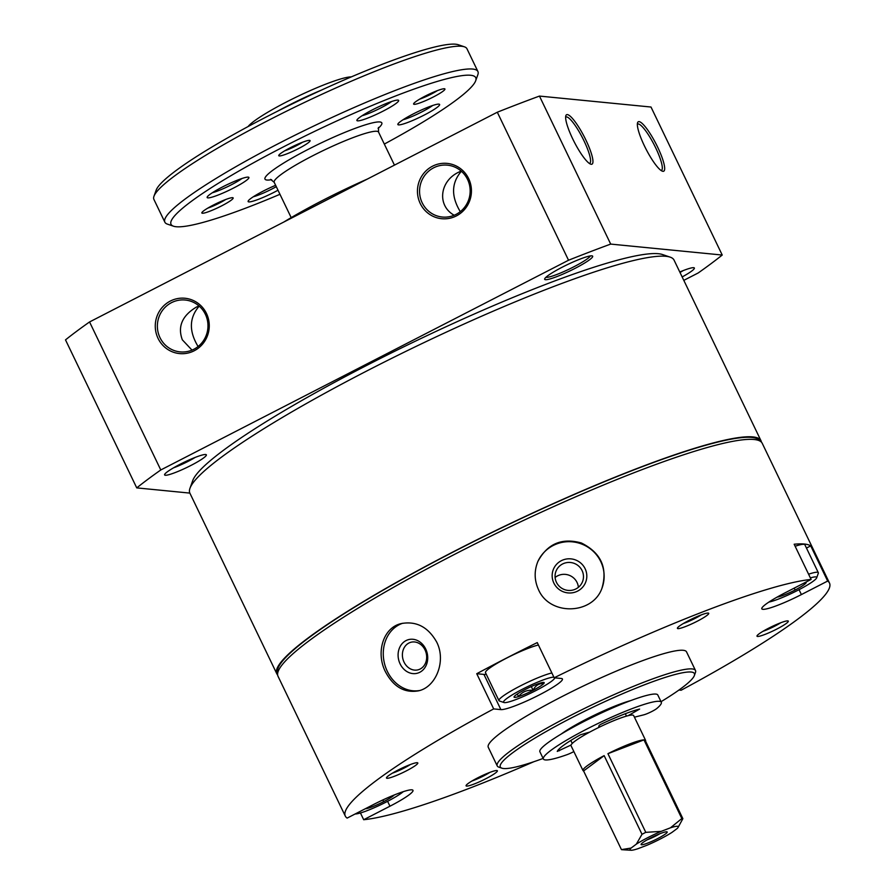 <?xml version="1.0" encoding="UTF-8"?>
<svg xmlns="http://www.w3.org/2000/svg" width="895" height="895" viewBox="0 0 895 895"><rect width="100%" height="100%" fill="white"/><g stroke="black" fill="none" stroke-linecap="round" stroke-linejoin="round"><path stroke-width="1.34" d="M561.277 734.001A46.327 5.885 -25.7 0 1 630.606 700.64M394.281 794.973A16.714 2.126 -25.7 0 1 383.675 801.64A16.714 2.126 -25.7 0 1 369.076 807.928A16.714 2.126 -25.7 0 1 365.305 808.744M805.824 582.153A16.714 2.126 -25.7 0 1 805.936 582.186A16.714 2.126 -25.7 0 1 805.713 583.327A16.714 2.126 -25.7 0 1 795.107 590.006A16.714 2.126 -25.7 0 1 780.507 596.294A16.714 2.126 -25.7 0 1 777.117 597.099M517.288 694.039L518.518 696.59C522.098 691.902 526.965 689.799 533.107 690.302A16.714 2.126 -25.7 0 1 518.518 696.59A16.714 2.126 -25.7 0 1 514.077 696.858A16.714 2.126 -25.7 0 1 514.535 696.198A16.714 2.126 -25.7 0 1 525.152 689.519A16.714 2.126 -25.7 0 1 539.741 683.232A16.714 2.126 -25.7 0 1 543.947 682.471A16.714 2.126 -25.7 0 1 543.724 683.623A16.714 2.126 -25.7 0 1 533.107 690.302C535.378 685.481 538.913 683.254 543.724 683.623M799.034 589.682L801.394 594.571L827.662 581.056A268.668 34.144 -25.7 0 1 829.497 583.059L762.249 443.327A268.668 34.144 154.3 0 0 760.414 441.325A268.668 34.144 154.3 0 0 496.121 533.543A268.668 34.144 154.3 0 0 278.054 676.351L345.302 816.083A268.668 34.144 -25.7 0 1 493.682 708.907L476.744 673.711A268.668 34.144 -25.7 0 1 537.257 642.588L554.184 677.784A268.668 34.144 -25.7 0 1 811.105 579.434L794.167 544.238A268.668 34.144 -25.7 0 1 810.725 545.872L806.462 548.064M827.662 581.056L810.725 545.872M829.497 583.059A268.668 34.144 -25.7 0 1 681.117 690.246L678.947 690.034M533.89 761.701A268.668 34.144 -25.7 0 1 363.683 819.719L360.439 812.973M387.602 801.316L389.963 806.205A34.737 4.419 -25.7 0 0 412.987 790.33A34.737 4.419 -25.7 0 0 373.405 804.583L347.137 818.097A268.668 34.144 -25.7 0 1 345.302 816.083M385.465 671.809C393.509 686.879 404.495 693.222 418.424 690.85C435.876 687.27 446.493 661.069 436.659 642.017C428.157 627.059 416.432 620.895 401.486 623.524C383.149 627.305 375.609 652.735 385.465 671.809M538.488 589.626C549.664 615.961 592.322 614.809 601.843 588.574C607.94 568.09 601.116 552.897 581.403 542.996C561.87 537.548 547.36 543.724 537.839 561.545C534.08 570.999 534.304 580.363 538.488 589.626M801.394 594.571A34.737 4.419 -25.7 0 1 761.813 608.824A34.737 4.419 -25.7 0 1 784.837 592.949L811.105 579.434M486.253 674.259A34.737 4.419 -25.7 0 1 483.938 674.416L500.876 709.612A34.737 4.419 -25.7 0 0 536.25 696.455A34.737 4.419 -25.7 0 0 562.429 678.981A34.737 4.419 -25.7 0 0 561.378 678.488L554.184 677.784M500.876 709.612L493.682 708.907M389.963 806.205L363.683 819.719M787.779 620.884A17.374 2.204 -25.7 0 1 788.059 620.94A17.374 2.204 -25.7 0 1 773.616 630.651A17.374 2.204 -25.7 0 1 757.002 635.875A17.374 2.204 -25.7 0 1 771.087 626.97A17.374 2.204 -25.7 0 1 787.779 620.884M417.271 762.708A17.374 2.204 -25.7 0 1 417.54 762.764A17.374 2.204 -25.7 0 1 403.097 772.486A17.374 2.204 -25.7 0 1 386.495 777.71A17.374 2.204 -25.7 0 1 400.58 768.794A17.374 2.204 -25.7 0 1 417.271 762.708M708.191 613.064A17.374 2.204 -25.7 0 1 708.471 613.12A17.374 2.204 -25.7 0 1 694.028 622.831A17.374 2.204 -25.7 0 1 677.425 628.066A17.374 2.204 -25.7 0 1 691.511 619.15A17.374 2.204 -25.7 0 1 708.191 613.064M496.859 770.528A17.374 2.204 -25.7 0 1 497.128 770.584A17.374 2.204 -25.7 0 1 482.685 780.295A17.374 2.204 -25.7 0 1 466.082 785.519A17.374 2.204 -25.7 0 1 480.167 776.614A17.374 2.204 -25.7 0 1 496.859 770.528M543.12 758.445A107.702 13.682 -25.7 0 1 501.871 768.178L498.828 767.138A110.018 13.984 -25.7 0 1 497.228 765.919L488.267 747.291A110.018 13.984 -25.7 0 1 571.178 691.947A110.018 13.984 -25.7 0 1 683.198 650.296A110.018 13.984 -25.7 0 1 686.532 651.862L695.493 670.5A110.018 13.984 -25.7 0 1 695.46 672.503L694.363 675.535A107.702 13.682 -25.7 0 1 661.036 701.702M661.159 170.52A26.056 5.28 62.8 0 0 661.427 170.43A26.056 5.28 62.8 0 0 654.2 144.845A26.056 5.28 62.8 0 0 637.587 124.092A26.056 5.28 62.8 0 0 637.352 124.248M461.384 171.269C451.36 182.86 451.002 196.318 460.287 211.656M454.201 215.248C436.984 205.805 439.445 181.361 458.553 172.243L461.126 171.046M565.629 117.2A26.056 5.28 -117.2 0 1 565.864 117.044A26.056 5.28 -117.2 0 1 566.58 116.921A26.056 5.28 -117.2 0 1 583.249 139.307A26.056 5.28 -117.2 0 1 589.704 163.382A26.056 5.28 -117.2 0 1 589.436 163.483M199.193 306.135C189.181 317.725 188.811 331.184 198.097 346.522M192.011 350.113L182.334 339.831C177.467 326.608 182.144 315.7 196.363 307.108L198.936 305.911M189.863 493.1L136.745 487.887L65.503 339.876A358.996 45.611 -25.7 0 1 89.556 321.954L497.307 112.222A358.996 45.611 -25.7 0 1 539.461 96.078L651.001 107.031L722.231 255.041A358.996 45.611 -25.7 0 1 698.189 272.964L683.814 280.359M136.745 487.887A358.996 45.611 -25.7 0 1 160.787 469.964L89.556 321.954M468.644 178.608A27.79 26.984 -84.4 0 0 421.992 175.767A27.79 26.984 -84.4 0 0 442.701 218.794A27.79 26.984 -84.4 0 0 468.644 178.608M158.057 338.366A27.79 26.984 95.6 0 1 184.012 298.18A27.79 26.984 95.6 0 1 204.72 341.208A27.79 26.984 95.6 0 1 158.057 338.366M160.787 469.964L568.538 260.232L497.307 112.222M568.538 260.232A358.996 45.611 -25.7 0 1 610.692 244.089L539.461 96.078M567.34 114.594A27.79 5.638 -117.2 0 1 586.382 141.063A27.79 5.638 -117.2 0 1 590.689 164.154A27.79 5.638 -117.2 0 1 574.277 142.014A27.79 5.638 -117.2 0 1 565.819 115.791A27.79 5.638 -117.2 0 1 567.34 114.594M662.971 171.325A27.79 5.638 62.8 0 0 655.532 142.931A27.79 5.638 62.8 0 0 637.542 122.839A27.79 5.638 62.8 0 0 646 149.062A27.79 5.638 62.8 0 0 662.412 171.191A27.79 5.638 62.8 0 0 662.971 171.325M610.692 244.089L722.231 255.041M205.649 454.503A23.158 2.942 -25.7 0 1 206.018 454.57A23.158 2.942 -25.7 0 1 186.753 467.526A23.158 2.942 -25.7 0 1 164.613 474.495A23.158 2.942 -25.7 0 1 183.397 462.614A23.158 2.942 -25.7 0 1 205.649 454.503M545.48 279.699A26.637 3.39 154.3 0 0 574.12 268.847A26.637 3.39 154.3 0 0 592.289 255.914A26.637 3.39 154.3 0 0 567.206 264.719A26.637 3.39 154.3 0 0 544.686 278.826A26.637 3.39 154.3 0 0 545.48 279.699M679.775 271.99A23.158 2.942 -25.7 0 1 693.67 267.683A23.158 2.942 -25.7 0 1 694.039 267.762A23.158 2.942 -25.7 0 1 682.158 276.935M277.651 674.964A268.668 34.144 -25.7 0 1 276.812 673.767L189.885 493.156A268.668 34.144 -25.7 0 1 189.986 488.256L192.705 480.671A262.884 33.406 -25.7 0 1 405.838 345.806A262.884 33.406 -25.7 0 1 658.396 253.721A262.884 33.406 -25.7 0 1 662.557 254.549L670.187 257.145A268.668 34.144 -25.7 0 1 674.069 260.132L760.996 440.743A268.668 34.144 -25.7 0 1 761.41 442.141M283.905 221.982A106.539 13.537 -25.7 0 1 367.342 179.067M159.981 337.628A26.056 25.295 95.6 0 1 161.883 311.236A26.056 25.295 95.6 0 1 185.22 300.026A26.056 25.295 95.6 0 1 207.853 328.431A26.056 25.295 95.6 0 1 180.13 351.892A26.056 25.295 95.6 0 1 159.981 337.628M467.548 179.425A26.056 25.295 -84.4 0 0 447.41 165.161A26.056 25.295 -84.4 0 0 419.688 188.621A26.056 25.295 -84.4 0 0 442.309 217.026A26.056 25.295 -84.4 0 0 465.657 205.816A26.056 25.295 -84.4 0 0 467.548 179.425M195.188 457.401A18.773 2.383 -25.7 0 1 173.585 467.805M545.905 277.305A24.903 3.166 154.3 0 0 546.241 277.36A24.903 3.166 154.3 0 0 570.037 268.701A24.903 3.166 154.3 0 0 590.331 255.914M683.209 270.592A18.773 2.383 -25.7 0 1 680.01 272.472M189.986 488.256A268.668 34.144 -25.7 0 1 407.807 350.415A268.668 34.144 -25.7 0 1 665.925 256.306A268.668 34.144 -25.7 0 1 670.187 257.145M276.812 673.767A268.668 34.144 -25.7 0 1 479.295 538.633A268.668 34.144 -25.7 0 1 752.852 436.917A268.668 34.144 -25.7 0 1 760.996 440.743M277.73 672.984A267.515 33.988 -25.7 0 1 480.548 538.175A267.515 33.988 -25.7 0 1 751.845 437.431A267.515 33.988 -25.7 0 1 759.81 440.978M501.871 768.178A107.702 13.682 -25.7 0 1 575.362 715.888A107.702 13.682 -25.7 0 1 691.141 672.033A107.702 13.682 -25.7 0 1 694.363 675.535M497.228 765.919A110.018 13.984 -25.7 0 1 580.139 710.585A110.018 13.984 -25.7 0 1 692.159 668.934A110.018 13.984 -25.7 0 1 695.493 670.5M537.671 561.926A34.737 34.111 -157.1 0 1 582.712 544.451A34.737 34.111 -157.1 0 1 601.72 588.865M553.86 583.07A17.374 17.05 -157.1 0 1 570.831 558.86A17.374 17.05 -157.1 0 1 583.775 585.755A17.374 17.05 -157.1 0 1 553.86 583.07M556.444 582.321A14.242 13.973 -157.1 0 1 574.691 563.57A14.242 13.973 -157.1 0 1 569.634 590.465A14.242 13.973 -157.1 0 1 556.444 582.321M555.113 577.476A14.242 13.973 -157.1 0 1 578.383 587.299M419.733 690.492A34.737 29.289 75.9 0 1 387.311 671.34A34.737 29.289 75.9 0 1 402.705 623.256M400.11 663.889A17.374 14.644 75.9 0 1 412.83 639.265A17.374 14.644 75.9 0 1 425.774 666.16A17.374 14.644 75.9 0 1 400.11 663.889M404.048 662.132A14.242 12.004 75.9 0 1 411.062 642.218A14.242 12.004 75.9 0 1 426.177 653.104A14.242 12.004 75.9 0 1 418.01 669.84A14.242 12.004 75.9 0 1 404.048 662.132M489.889 772.374A14.242 1.812 -25.7 0 1 471.989 780.988M701.232 614.91A14.242 1.812 -25.7 0 1 683.332 623.524M410.313 764.554A14.242 1.812 -25.7 0 1 392.413 773.168M780.82 622.719A14.242 1.812 -25.7 0 1 762.92 631.333M554.743 677.839A28.371 3.602 -25.7 0 1 554.687 678.119A28.371 3.602 -25.7 0 1 530.69 693.155A28.371 3.602 -25.7 0 1 503.974 702.53L499.399 700.964A31.851 4.05 -25.7 0 1 498.94 700.617L485.493 672.671A31.851 4.05 -25.7 0 1 505.283 658.798A31.851 4.05 -25.7 0 1 538.421 645.015M483.938 674.416L476.744 673.711M795.14 546.252A31.851 4.05 -25.7 0 1 803.911 544.305A31.851 4.05 -25.7 0 1 804.874 544.753L818.321 572.699A31.851 4.05 -25.7 0 1 818.31 573.281L816.676 577.834A28.371 3.602 -25.7 0 1 796.841 590.812A28.371 3.602 -25.7 0 1 768.872 602.089M503.974 702.53A28.371 3.602 -25.7 0 1 523.329 688.758A28.371 3.602 -25.7 0 1 553.837 677.202A28.371 3.602 -25.7 0 1 553.915 677.213M498.94 700.617A31.851 4.05 -25.7 0 1 518.742 686.745A31.851 4.05 -25.7 0 1 551.868 672.962M403.321 791.65A28.371 3.602 -25.7 0 1 378.339 805.88A28.371 3.602 -25.7 0 1 355.147 813.969M810.378 577.901A28.371 3.602 -25.7 0 1 815.826 576.906A28.371 3.602 -25.7 0 1 816.676 577.834M808.588 574.198A31.851 4.05 -25.7 0 1 817.359 572.252A31.851 4.05 -25.7 0 1 818.321 572.699M531.306 686.554L533.107 690.302M780.093 595.455L780.507 596.294M794.201 588.127L795.107 590.006M368.639 807.033L369.076 807.928M382.859 799.951L383.675 801.64M570.82 740.456L572.252 743.443M625.325 713.718L626.478 716.123M677.951 827.651L682.863 818.656L645.004 739.986A34.737 4.419 -25.7 0 1 645.608 740.4L633.649 715.564A34.737 4.419 154.3 0 0 628.111 715.687A34.737 4.419 154.3 0 0 598.565 727.557A34.737 4.419 154.3 0 0 592.188 730.79A34.737 4.419 154.3 0 0 589.749 732.088A34.737 4.419 154.3 0 0 571.066 745.032A34.737 4.419 154.3 0 0 571.032 745.692L582.992 770.539A34.737 4.419 -25.7 0 1 604.147 755.637L642.006 834.297L636.356 844.119L631.076 848.068A26.716 3.39 154.3 0 0 630.997 850.25A26.716 3.39 154.3 0 0 637.855 848.728L647.13 845.182A26.716 3.39 154.3 0 0 671.932 832.417L677.224 828.479A26.716 3.39 154.3 0 0 677.951 827.651A26.716 3.39 154.3 0 0 670.433 827.819L661.17 831.365A26.716 3.39 154.3 0 0 636.356 844.119M661.17 831.365L645.787 832.35A34.737 4.419 154.3 0 0 642.006 834.297M682.863 818.656A34.737 4.419 154.3 0 0 681.833 818.556L670.433 827.819M351.276 76.903A59.059 7.507 154.3 0 0 297.218 96.626A59.059 7.507 154.3 0 0 248.072 126.564M321.238 90.194A63.69 8.089 154.3 0 0 287.295 106.035A63.69 8.089 154.3 0 0 277.204 111.383M384.313 144.073A169.077 21.48 154.3 0 0 475.681 80.763L477.852 74.699A173.708 22.073 154.3 0 0 477.919 71.533L466.955 48.755A173.708 22.073 154.3 0 0 464.449 46.831L458.341 44.75A169.077 21.48 154.3 0 0 268.164 115.992A169.077 21.48 154.3 0 0 156.155 190.187L153.974 196.251A173.708 22.073 154.3 0 0 153.906 199.417L164.87 222.195A173.708 22.073 154.3 0 0 167.387 224.119L173.485 226.2A169.077 21.48 154.3 0 0 279.967 194.293M464.449 46.831A173.708 22.073 154.3 0 0 269.059 120.019A173.708 22.073 154.3 0 0 153.974 196.251M477.919 71.533A173.708 22.073 154.3 0 0 280.012 142.797A173.708 22.073 154.3 0 0 164.87 222.195M475.681 80.763A169.077 21.48 154.3 0 0 283.111 147.048A169.077 21.48 154.3 0 0 173.485 226.2M221.636 205.872A17.374 2.204 -25.7 0 1 201.856 212.686A17.374 2.204 -25.7 0 1 213.368 205.056A17.374 2.204 -25.7 0 1 232.901 197.739A17.374 2.204 -25.7 0 1 221.636 205.872M413.221 113.956A23.158 2.942 154.3 0 0 397.872 124.125A23.158 2.942 154.3 0 0 420.012 117.155A23.158 2.942 154.3 0 0 439.277 104.2A23.158 2.942 154.3 0 0 413.221 113.956M372.253 109.94A23.158 2.942 154.3 0 0 356.915 120.098A23.158 2.942 154.3 0 0 379.055 113.128A23.158 2.942 154.3 0 0 398.309 100.173A23.158 2.942 154.3 0 0 372.253 109.94M222.519 186.954A23.158 2.942 154.3 0 0 207.17 197.124A23.158 2.942 154.3 0 0 229.31 190.154A23.158 2.942 154.3 0 0 248.564 177.199A23.158 2.942 154.3 0 0 222.519 186.954M275.638 185.299A23.158 2.942 154.3 0 0 263.477 190.982A23.158 2.942 154.3 0 0 248.139 201.14A23.158 2.942 154.3 0 0 277.998 190.221M425.136 96.134A17.374 2.204 154.3 0 0 413.624 103.753A17.374 2.204 154.3 0 0 430.226 98.528A17.374 2.204 154.3 0 0 444.67 88.806A17.374 2.204 154.3 0 0 425.136 96.134M290.282 147.753A17.374 2.204 154.3 0 0 278.77 155.372A17.374 2.204 154.3 0 0 295.372 150.147A17.374 2.204 154.3 0 0 309.827 140.425A17.374 2.204 154.3 0 0 290.282 147.753M566.032 730.745A35.901 4.564 154.3 0 0 564.857 731.897M626.724 702.116A35.901 4.564 154.3 0 0 625.09 702.318M582.992 770.539A34.737 4.419 -25.7 0 0 583.585 770.953L621.443 849.612A34.737 4.419 154.3 0 0 622.059 849.702L630.997 850.25M607.929 753.679L643.975 739.885A34.737 4.419 -25.7 0 0 607.929 753.679L645.787 832.35M643.975 739.885L681.833 818.556M645.608 740.4A34.737 4.419 -25.7 0 1 645.552 741.127M631.076 848.068L621.443 849.612M650.699 837.933A14.477 1.835 154.3 0 0 641.111 844.287A14.477 1.835 154.3 0 0 654.95 839.935A14.477 1.835 154.3 0 0 666.988 831.835A14.477 1.835 154.3 0 0 650.699 837.933M207.763 208.143A14.242 1.812 154.3 0 0 225.663 199.529M284.688 150.83A14.242 1.812 154.3 0 0 302.588 142.215M419.531 99.211A14.242 1.812 154.3 0 0 437.431 90.596M253.274 196.788A19.69 2.506 154.3 0 0 276.298 186.675M212.316 192.772A19.69 2.506 154.3 0 0 241.963 178.497M362.05 115.746A19.69 2.506 154.3 0 0 391.697 101.471M403.018 119.762A19.69 2.506 154.3 0 0 432.665 105.498M647.152 839.846A11.657 1.477 154.3 0 0 659.738 833.793M583.585 770.953L604.147 755.637M573.874 751.587A8.335 1.063 -25.7 0 1 566.893 754.72A65.436 8.312 -25.7 0 1 543.388 759.005A65.436 8.312 -25.7 0 1 598.733 723.138A65.436 8.312 -25.7 0 1 661.304 702.251A65.436 8.312 -25.7 0 1 656.908 708.415A8.335 1.063 -25.7 0 1 650.788 712.017A8.335 1.063 -25.7 0 1 643.807 714.825L634.432 717.186M628.111 715.687L639.612 709.064A50.03 6.354 -25.7 0 0 600.959 724.245L599.135 725.375L598.565 727.557M589.749 732.088L580.553 734.739A50.03 6.354 -25.7 0 0 557.272 751.42L571.066 745.032M543.388 759.005L539.898 751.755A65.436 8.312 -25.7 0 1 595.253 715.888A65.436 8.312 -25.7 0 1 657.814 695.012L661.304 702.251M378.093 128.444A64.854 8.245 154.3 0 0 366.737 124.416A64.854 8.245 154.3 0 0 307.936 149.487A64.854 8.245 154.3 0 0 271.621 179.682M378.484 127.414L378.551 132.102A57.906 7.361 154.3 0 0 312.579 155.853A57.906 7.361 154.3 0 0 274.194 182.323L270.581 179.347M558.704 749.395L559.364 750.748M274.194 182.323L291.188 217.619M378.551 132.102L394.449 165.127"/></g></svg>
